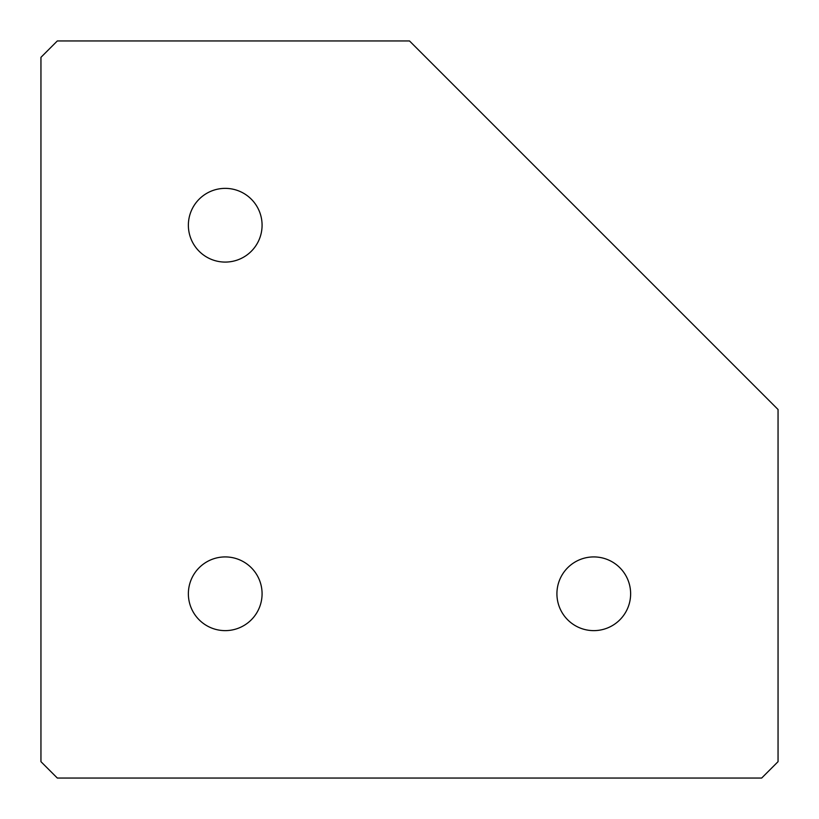 <?xml version="1.0" encoding="UTF-8"?>
<svg xmlns="http://www.w3.org/2000/svg" width="819" height="819" viewBox="0 0 819 819"><rect width="100%" height="100%" fill="white"/><g stroke="black" fill="none" stroke-linecap="round" stroke-linejoin="round"><path stroke-width="1.23" d="M225.225 630.63A36.855 36.855 0 0 1 188.37 593.775A36.855 36.855 0 0 1 225.225 556.92A36.855 36.855 0 0 1 262.08 593.775A36.855 36.855 0 0 1 225.225 630.63M225.225 262.08A36.855 36.855 0 0 1 188.37 225.225A36.855 36.855 0 0 1 225.225 188.37A36.855 36.855 0 0 1 262.08 225.225A36.855 36.855 0 0 1 225.225 262.08M593.775 630.63A36.855 36.855 0 0 1 556.92 593.775A36.855 36.855 0 0 1 593.775 556.92A36.855 36.855 0 0 1 630.63 593.775A36.855 36.855 0 0 1 593.775 630.63M57.33 40.95L409.5 40.95L778.05 409.5L778.05 761.67L761.67 778.05L57.33 778.05L40.95 761.67L40.95 57.33L57.33 40.95"/></g></svg>
